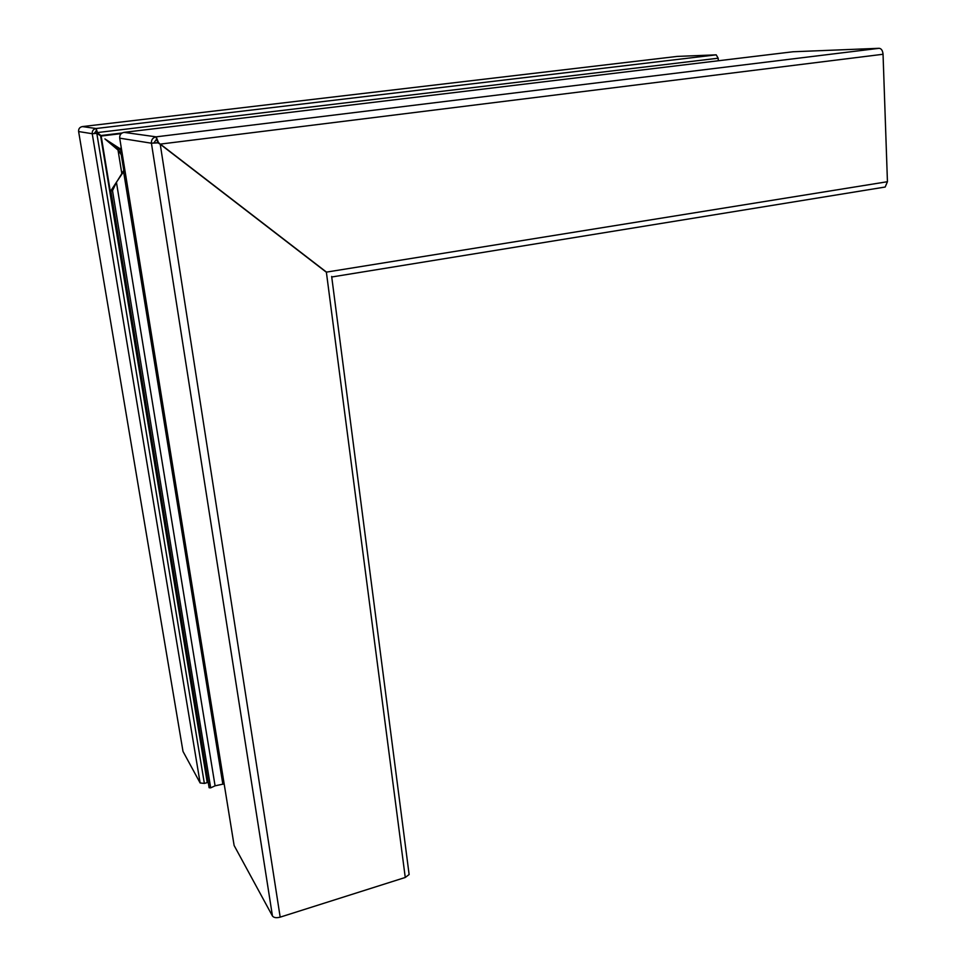 <?xml version="1.0" encoding="UTF-8"?>
<svg xmlns="http://www.w3.org/2000/svg" width="966" height="966" viewBox="0 0 966 966"><rect width="100%" height="100%" fill="white"/><g stroke="black" fill="none" stroke-linecap="round" stroke-linejoin="round"><path stroke-width="1.45" d="M121.571 149.73L104.908 138.911L118.021 150.056L121.269 154.765L122.368 154.62M124.686 168.941L116.415 182.381L112.515 190.688L210.685 787.858L215.08 785.817L116.427 182.236L110.824 190.821L112.515 190.688M121.788 151.082L104.98 138.971M156.564 139.249L157.965 142.702L153.811 142.98L156.564 139.249L156.13 136.846C152.797 137.607 151.227 139.72 151.421 143.209L157.905 142.847L160.235 144.236L325.989 271.941M234.026 844.888L119.699 138.114C119.506 134.974 120.919 133.054 123.962 132.378L793.098 51.753L879.157 48.3C881.39 48.578 882.695 50.57 883.045 54.265L887.44 181.717L885.17 187.03L884.023 187.235M96.153 130.543L97.24 133.26L94.209 133.537L96.479 130.482L96.105 128.514C93.328 129.13 92.036 130.869 92.229 133.719L98.097 133.248L100.911 135.542M182.912 750.884L78.62 131.545C78.439 128.828 79.659 127.174 82.303 126.594L677.238 56.414L716.204 54.845L718.173 58.214L718.33 60.773M716.204 54.845L96.153 128.502L97.433 132.559L718.173 58.214M121.354 148.329L118.721 148.378M122.102 132.982L100.247 135.614L97.651 133.839L97.433 132.559M96.105 128.514L82.352 126.582M159.885 144.031L158.352 142.244L157.905 142.847M887.44 181.717L326.472 272.11L160.332 144.103L883.045 54.265M159.583 143.849L158.581 143.209M879.157 48.3L156.19 136.834L158.352 142.244M156.13 136.846L124.01 132.366M110.824 190.821L209.127 787.737L210.685 787.858M224.16 783.885L215.08 785.817M123.612 171.61L116.427 182.236M124.928 170.414L123.612 171.743L222.856 784.259M123.902 171.006L121.269 154.765L123.636 162.481M118.854 150.986L122.102 152.954M208.233 782.303L207.243 782.617L100.512 135.276M408.92 872.986L409.125 874.532L405.261 877.466L326.387 272.243M234.122 845.492L272.46 916.034C273.837 917.748 276.397 918.123 280.176 917.145L405.261 877.466M153.811 142.98L151.433 143.27L272.46 916.034M119.712 138.174L151.421 143.209M183.021 751.463L200.131 782.967L204.357 783.426L207.243 782.617M94.209 133.537L92.241 133.767L200.131 782.967M207.69 782.484L101.164 136.037L121.233 133.61M92.229 133.719L78.62 131.545M121.921 174.109L118.021 150.056M280.176 917.145L160.235 144.236M204.357 783.426L96.817 133.393M332.232 276.916L885.17 187.03M409.125 874.532L331.664 276.433"/></g></svg>
